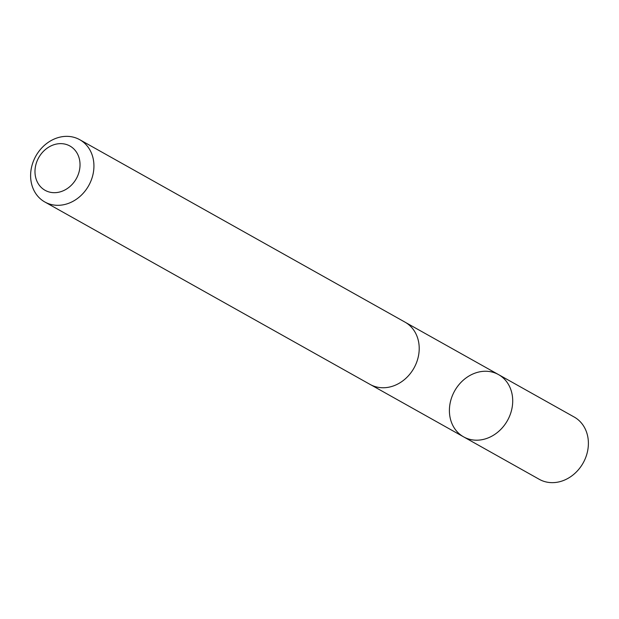 <?xml version="1.0" encoding="UTF-8"?>
<svg xmlns="http://www.w3.org/2000/svg" width="619" height="619" viewBox="0 0 619 619"><rect width="100%" height="100%" fill="white"/><g stroke="black" fill="none" stroke-linecap="round" stroke-linejoin="round"><path stroke-width="0.93" d="M505.414 423.814A35.693 30.269 119.3 0 1 463.592 436.852A35.693 30.269 119.3 0 1 454.656 390.914A35.693 30.269 119.3 0 1 498.512 374.588A35.693 30.269 119.3 0 1 505.414 423.814A35.693 30.269 119.3 0 1 463.592 436.852L539.257 479.307A35.701 30.277 -60.7 0 0 581.094 466.262A35.701 30.277 -60.7 0 0 574.192 417.028L498.512 374.588A35.693 30.269 119.3 0 1 505.414 423.814M44.808 201.972L370.077 384.414A35.701 30.277 -60.7 0 0 413.956 368.088A35.701 30.277 -60.7 0 0 405.012 322.135L79.735 139.693A35.701 30.277 -60.7 0 0 37.906 152.738A35.701 30.277 -60.7 0 0 44.808 201.972A35.701 30.277 -60.7 0 0 88.679 185.646A35.701 30.277 -60.7 0 0 79.735 139.693M40.173 155.292A25.394 21.541 -60.7 0 0 53.721 192.679A25.394 21.541 -60.7 0 0 78.628 156.506A25.394 21.541 -60.7 0 0 40.173 155.292M371.052 384.933L463.592 436.852M405.963 322.692L498.512 374.588"/></g></svg>

